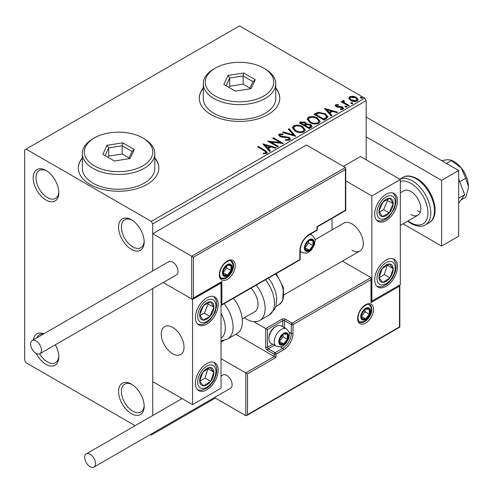 <?xml version="1.0" encoding="UTF-8"?>
<svg xmlns="http://www.w3.org/2000/svg" width="493" height="493" viewBox="0 0 493 493"><rect width="100%" height="100%" fill="white"/><g stroke="black" fill="none" stroke-linecap="round" stroke-linejoin="round"><path stroke-width="0.74" d="M131.378 219.773L131.378 219.773A18.112 10.458 -120 0 0 118.573 227.168A18.112 10.458 -120 0 0 131.378 249.347A18.112 10.458 -120 0 0 144.184 241.958A18.112 10.458 -120 0 0 131.378 219.773M144.166 241.095A16.103 9.293 60 0 1 140.85 247.683A16.103 9.293 60 0 1 132.802 246.882A16.103 9.293 60 0 1 122.282 232.696A16.103 9.293 60 0 1 124.747 219.798A16.103 9.293 60 0 1 132.112 220.217M45.997 170.479L45.997 170.479A18.112 10.458 -120 0 0 33.191 177.874A18.112 10.458 -120 0 0 45.997 200.053A18.112 10.458 -120 0 0 58.803 192.658A18.112 10.458 -120 0 0 45.997 170.479M58.784 191.802A16.103 9.293 60 0 1 55.469 198.389A16.103 9.293 60 0 1 47.42 197.588A16.103 9.293 60 0 1 36.901 183.402A16.103 9.293 60 0 1 39.366 170.504A16.103 9.293 60 0 1 46.73 170.923M36.199 353.456A18.112 10.458 -120 0 0 45.997 364.37A18.112 10.458 -120 0 0 58.803 356.981A18.112 10.458 -120 0 0 55.315 344.817M58.784 356.119A16.103 9.293 60 0 1 55.469 362.706A16.103 9.293 60 0 1 47.42 361.905A16.103 9.293 60 0 1 39.631 353.857M131.378 384.09L131.378 384.09A18.112 10.458 -120 0 0 118.573 391.485A18.112 10.458 -120 0 0 131.378 413.67A18.112 10.458 -120 0 0 144.184 406.275A18.112 10.458 -120 0 0 131.378 384.09M144.166 405.412A16.103 9.293 60 0 1 140.85 412A16.103 9.293 60 0 1 132.802 411.205A16.103 9.293 60 0 1 122.282 397.013A16.103 9.293 60 0 1 124.747 384.115A16.103 9.293 60 0 1 132.112 384.54M82.343 157.883A40.247 23.239 0 0 0 78.319 168.014A40.247 23.239 0 0 0 90.108 184.444A40.247 23.239 0 0 0 133.973 189.485A40.247 23.239 0 0 0 158.82 168.014A40.247 23.239 0 0 0 154.796 157.883M82.343 158.21A40.247 23.239 0 0 0 78.319 168.175M203.301 88.05A40.247 23.239 0 0 0 199.277 98.181A40.247 23.239 0 0 0 211.066 114.61A40.247 23.239 0 0 0 254.93 119.645A40.247 23.239 0 0 0 279.777 98.181A40.247 23.239 0 0 0 275.753 88.05M203.301 88.376A40.247 23.239 0 0 0 199.277 98.341M366.176 159.8L366.176 100.646L152.725 223.877L151.302 221.412L364.752 98.181L239.53 25.883L24.65 149.94L24.65 360.266L26.074 362.731L135.113 425.681M348.804 98.582L349.666 96.69L352.933 96.197L356.26 97.257L358.171 99.678L357.203 101.04C354.88 101.885 352.692 101.706 350.646 100.504L348.717 98.07M343.849 101.083L344.33 102.618L349.155 105.539L348.391 105.983L341.107 101.78L341.877 101.336L342.949 101.959L342.66 101.151L343.911 100.301L344.324 100.96L343.849 101.083L343.59 102.174M336.614 105.262L336.855 106.254L341.205 106.55L342.58 107.055L343.639 108.398L343.066 109.206L340.509 109.545L340.269 108.904L342.087 108.737L341.852 107.517L337.489 107.221L336.121 106.716L335.148 105.514L335.671 104.775L338.186 104.516L338.364 105.138L336.614 105.262L336.368 106.272M342.087 108.737L342.413 108.269L342.087 109.391L342.087 108.737M326.311 118.733L324 120.064L314.035 114.314L318.275 112.281L325.269 113.723L327.937 116.816L326.311 118.733M309.185 128.618L299.22 122.868L300.631 122.054L305.395 122.153L306.578 123.916L310.695 124.482L312.094 126.245L311.175 127.471L309.185 128.618M306.609 123.657L306.578 124.575L310.695 125.136L310.695 124.482M295.775 136.364L282.618 132.451L283.457 131.97L293.434 134.934L288.3 129.172L289.132 128.691L295.775 136.364M278.403 146.39L277.639 146.834L267.681 141.078L280.086 142.495L272.66 138.206L273.424 137.763L283.383 143.512L270.996 142.107L278.403 146.39M264.217 150.729L257.586 146.902L258.357 146.464L265.08 150.347L267.428 152.497L266.75 153.415L263.718 153.834L263.342 153.169L265.074 153.033L266.054 152.319L265.721 153.483L265.721 152.83C266.171 151.998 265.665 151.302 264.217 150.729M151.302 221.412L26.074 149.114M262.824 143.882L276.105 147.715L275.273 148.196L271.058 146.945L268.26 148.559L270.429 150.994L269.591 151.474L262.824 143.882M289.711 140.154L285.293 140.191L285.41 139.544L288.633 139.599L289.144 138.86L288.337 137.818L281.743 137.097L279.833 136.45L278.662 135.008L279.291 134.078L282.902 133.942L282.914 134.644L280.301 134.675L279.932 135.193L280.56 135.982L289.12 137.387L290.432 139.118L289.711 140.154M295.048 131.076L292.318 127.699L293.557 125.844C296.804 124.68 299.843 124.939 302.665 126.627L305.352 130.016L304.089 131.859C300.866 132.993 297.852 132.734 295.048 131.076M309.863 122.523L307.133 119.146L308.365 117.291C311.619 116.126 314.657 116.385 317.48 118.073L320.167 121.469L318.903 123.305C315.674 124.439 312.667 124.181 309.863 122.523M324.382 108.343L337.662 112.176L336.83 112.657L332.609 111.406L329.811 113.02L331.98 115.454L331.148 115.935L324.382 108.343M345.26 106.981L345.069 106.131L346.536 106.242L346.727 107.092L345.26 106.981M344.847 106.451L345.069 106.131L345.069 106.79L346.536 106.901L346.536 106.242M346.949 106.771L346.727 107.092M351.133 103.585L350.942 102.741L352.409 102.852L352.606 103.696L351.133 103.585M350.72 103.055L350.942 102.741L350.942 103.394L352.409 103.505L352.409 102.852M352.822 103.382L352.606 103.696M360.71 98.058L360.519 97.207L361.991 97.318L362.182 98.169L360.71 98.058M360.297 97.528L360.519 97.207L360.519 97.867L361.991 97.978L361.991 97.318M362.398 97.848L362.182 98.169M150.408 434.512L151.302 435.029L152.725 434.21L152.725 433.181M152.725 415.519L152.725 288.578L152.725 381.625L192.566 404.63L221.03 388.201L221.03 283.037L220.525 282.748M193.422 257.235L193.422 297.988L221.881 281.558L221.881 304.563L299.861 259.54L299.861 250.666A13.28 7.666 -60 0 1 309.253 234.397L316.937 229.96L316.937 226.675L345.402 210.24L345.402 169.493L193.422 257.235L152.725 233.737L152.725 270.916L152.725 223.877M152.725 434.21L215.336 398.061M43.859 333.767A18.112 10.458 -120 0 0 33.37 339.825M364.752 98.181L366.176 100.646M279.777 98.341A40.247 23.239 0 0 0 275.753 88.376M158.82 168.175A40.247 23.239 0 0 0 154.796 158.21M36.827 337.828A16.103 9.293 60 0 1 39.366 334.821A16.103 9.293 60 0 1 43.248 334.125M258.159 147.234L258.357 146.464M258.357 147.117L267.36 152.812M263.342 153.828L265.074 153.693L265.074 153.033M265.074 153.693L265.721 153.483M263.484 144.622L275.353 148.153M270.041 151.215L268.26 149.219L268.26 148.559M265.289 145.232L265.289 145.891L267.563 148.436L269.708 147.204L269.708 146.544L265.289 145.232L267.563 147.783L269.708 146.544M267.563 148.436L267.563 147.783M268.876 141.768L280.086 143.149L280.086 142.495M273.227 138.533L273.424 137.763M273.424 138.422L282.206 143.488M277.836 146.717L270.996 142.767L270.996 142.107M285.41 140.222L285.41 139.544M285.41 140.197L288.633 140.258L288.633 139.599M288.633 140.258L289.144 138.86M278.724 135.335L279.291 134.078M279.291 134.737L282.902 134.601L282.902 133.942M279.932 135.193L280.56 136.641L280.56 135.982M280.56 136.641L282.31 137.116L282.31 136.456M282.31 137.116L284.245 137.14L284.245 136.487M284.245 137.14L289.12 138.04L289.12 137.387M289.12 138.04L290.383 139.427M283.37 132.679L283.457 131.97M283.457 132.629L293.434 135.593L293.434 134.934M288.682 129.61L289.132 128.691M289.132 129.351L295.239 136.204M292.349 128.038L293.557 126.504L293.557 125.844M293.557 126.504C296.804 125.333 299.843 125.598 302.665 127.286L302.665 126.627M302.665 127.286L305.327 130.343M293.625 127.915L293.625 128.574L295.812 131.292C298.043 132.617 300.453 132.839 303.041 131.939L304.076 129.721L301.895 127.065C299.658 125.733 297.23 125.512 294.611 126.418L293.625 127.915L295.812 130.633C298.043 131.964 300.453 132.179 303.041 131.28L304.076 129.721M303.041 131.939L303.041 131.28M295.812 131.292L295.812 130.633M299.793 123.195L300.631 122.714L305.395 122.812L305.395 122.153M305.395 122.812L306.578 124.575M310.695 125.136L312.038 126.565M305.222 125.45L305.222 126.103L308.926 128.242L310.793 126.689L309.931 124.92L306.948 124.587L305.222 125.45L308.926 127.588L310.793 126.029M301.007 123.016L301.007 123.675L304.199 125.518L305.506 124.328L304.643 122.609L301.802 122.56L301.007 123.016L304.199 124.858L305.506 123.675M304.594 125.29L304.594 124.63M304.199 125.518L304.199 124.858M309.801 127.736L309.801 127.083M308.926 128.242L308.926 127.588M307.164 119.485L308.365 117.95L308.365 117.291M308.365 117.95C311.619 116.779 314.657 117.044 317.48 118.733L317.48 118.073M317.48 118.733L320.142 121.789M308.439 119.361L308.439 120.021L310.627 122.739C312.858 124.07 315.267 124.285 317.856 123.386L318.891 121.167L316.709 118.517C314.472 117.18 312.038 116.958 309.425 117.864L308.439 119.361L310.627 122.079C312.858 123.41 315.267 123.626 317.856 122.726L318.891 121.167M317.856 123.386L317.856 122.726M310.627 122.739L310.627 122.079M314.602 114.647L318.275 112.94L318.275 112.281M318.275 112.94L325.269 114.382L325.269 113.723M325.269 114.382L327.9 117.143M315.822 114.462L315.822 115.122L323.741 119.694L326.36 117.889L326.576 117.198L326.576 116.539L324.505 114.166L318.811 113.063L315.822 114.462L323.741 119.035L326.36 117.229L326.576 116.539M323.741 119.694L323.741 119.035M326.36 117.889L326.36 117.229M325.041 109.082L336.91 112.614M331.598 115.676L329.811 113.68L329.811 113.02M326.847 109.692L326.847 110.352L329.121 112.903L331.259 111.664L331.259 111.005L326.847 109.692L329.121 112.244L331.259 111.005M329.121 112.903L329.121 112.244M335.222 105.853L335.671 104.775M335.671 105.428L336.978 105.132M338.186 105.12L338.186 104.516M336.614 105.921L336.855 106.913L336.855 106.254M336.855 106.913L337.699 107.184L337.699 106.531M337.699 107.184L341.205 107.209L341.205 106.55M341.205 107.209L342.58 107.714L342.58 107.055M342.58 107.714L343.572 108.706M341.273 109.6L342.087 109.391M341.68 102.113L341.877 101.336M341.877 101.996L342.949 102.612L342.949 101.959M342.727 101.515L343.079 100.498M343.079 101.151L343.911 100.96L343.911 100.301M343.849 101.743L344.33 103.277L344.33 102.618M344.33 103.277L348.588 105.872M348.754 98.39L349.666 97.349L349.666 96.69M349.666 97.349L352.933 96.85L352.933 96.197M352.933 96.85L356.26 97.916L356.26 97.257M356.26 97.916L358.134 99.999M349.913 98.175L349.913 98.834L351.417 100.72L356.31 101.182L356.987 99.518L355.502 97.706L350.56 97.207L349.913 98.175L351.417 100.061L356.31 100.529L356.987 99.518M356.31 101.182L356.31 100.529M351.417 100.72L351.417 100.061M351.947 250.173A16.103 9.293 -120 0 0 359.995 250.968A16.103 9.293 -120 0 0 362.466 238.07A16.103 9.293 -120 0 0 351.947 223.884A16.103 9.293 -120 0 0 343.898 223.082L314.941 239.801M386.099 286.322A16.103 9.293 -60 0 1 378.051 287.117A16.103 9.293 -60 0 1 375.58 274.219A16.103 9.293 -60 0 1 386.099 260.033A16.103 9.293 -60 0 1 394.147 259.232A16.103 9.293 -60 0 1 396.618 272.136A16.103 9.293 -60 0 1 386.099 286.322M386.099 194.304A16.103 9.293 120 0 0 375.58 208.49A16.103 9.293 120 0 0 378.051 221.394A16.103 9.293 120 0 0 386.099 220.593A16.103 9.293 120 0 0 396.618 206.407A16.103 9.293 120 0 0 394.147 193.509A16.103 9.293 120 0 0 386.099 194.304M371.87 195.949L400.328 179.514L400.328 284.677L371.87 301.112L371.87 195.949L345.753 180.869M332.023 229.941L332.023 218.374M400.328 179.514L360.482 156.509L343.411 166.369M371.87 301.112L371.371 300.822M172.642 353.691A16.103 9.293 60 0 1 162.129 339.504A16.103 9.293 60 0 1 164.594 326.6A16.103 9.293 60 0 1 172.642 327.401A16.103 9.293 60 0 1 183.162 341.587A16.103 9.293 60 0 1 180.697 354.485A16.103 9.293 60 0 1 172.642 353.691M206.795 297.821A16.103 9.293 -60 0 1 214.849 297.026A16.103 9.293 -60 0 1 217.314 309.924A16.103 9.293 -60 0 1 206.795 324.117A16.103 9.293 -60 0 1 198.747 324.912A16.103 9.293 -60 0 1 196.282 312.007A16.103 9.293 -60 0 1 206.795 297.821M206.795 389.84A16.103 9.293 120 0 0 217.314 375.654A16.103 9.293 120 0 0 214.849 362.756A16.103 9.293 120 0 0 206.795 363.551A16.103 9.293 120 0 0 196.282 377.737A16.103 9.293 120 0 0 198.747 390.641A16.103 9.293 120 0 0 206.795 389.84M192.566 404.63L192.566 299.467L221.03 283.037M192.566 299.467L163.214 282.52L191.715 298.974L191.715 256.249L345.402 167.521L306.412 145.01L152.725 233.737M462.754 169.962A10.063 5.811 60 0 1 465.429 174.596M183.864 344.792A16.103 9.293 -120 0 0 176.087 330.008A16.103 9.293 -120 0 0 164.594 326.6A16.103 9.293 -120 0 0 161.427 336.3A16.103 9.293 -120 0 0 169.198 351.084A16.103 9.293 -120 0 0 180.697 354.485A16.103 9.293 -120 0 0 183.864 344.792M345.402 169.493L345.753 168.304L345.402 167.521M193.422 297.988L192.566 298.887L191.715 298.974M221.881 281.558L221.03 282.458L192.566 298.887M221.881 304.563L221.03 305.463L299.615 260.088A1.208 1.208 0 0 0 300.219 259.047A1.208 0.696 180 0 1 299.861 259.54A1.208 0.696 60 0 1 299.615 260.088M235.808 334.291L274.25 356.482L245.791 372.918L247.498 373.904L247.498 414.656L246.642 415.556L245.791 415.642L245.791 372.918L221.03 358.621M224.007 340.472L221.03 342.191M245.791 415.642L214.443 397.543M247.498 414.656L399.478 326.908L399.478 286.156L371.013 302.591L371.013 279.586L371.371 278.397L371.013 277.614L342.432 261.111M371.013 279.586L293.033 324.61L293.033 333.484A13.28 7.666 -60 0 1 283.641 349.747L275.957 354.184L275.957 357.468L274.25 356.482L274.25 354.184L267.416 350.24A2.416 1.393 -120 0 1 265.709 347.282L265.709 328.554L253.759 321.652M399.478 286.156L399.829 284.966L399.829 327.112L246.642 415.556M371.013 302.591L371.371 301.402L371.371 278.397M289.003 332.14L291.326 333.484L291.326 324.61A1.208 0.696 0 0 0 293.033 324.61A1.208 0.696 -120 0 0 292.176 323.131L285.348 319.187A2.416 1.393 0 0 0 281.934 319.187L265.709 328.554L267.416 329.54L267.416 347.282L272.728 344.219M279.371 341.366A6.039 3.488 120 0 0 279.944 343.504A6.039 3.488 120 0 0 283.641 343.831A6.039 3.488 120 0 0 287.339 339.233A6.039 3.488 120 0 0 287.339 334.303A6.039 3.488 120 0 0 283.641 333.977A6.039 3.488 120 0 0 279.944 338.574A6.039 3.488 120 0 0 279.371 341.366M279.753 340.928L279.944 343.504L283.641 343.831L287.339 339.233L287.339 334.303L283.641 333.977L279.944 338.574L279.753 340.928M268.956 338.642A10.063 5.811 120 0 0 271.039 343.245L276.333 346.302A10.063 5.811 -60 0 1 274.25 341.698A10.063 5.811 -60 0 1 278.644 331.567A10.063 5.811 -60 0 1 286.396 328.874L281.102 325.818A10.063 5.811 120 0 0 276.068 326.317A10.063 5.811 120 0 0 268.956 338.642L268.956 337.52A8.695 5.022 -60 0 1 275.1 326.877L276.068 326.317M279.753 340.891L283.068 336.768L283.068 334.531M279.771 341.6L283.641 343.831M283.068 336.768L287.339 339.233M284.769 332.818L287.339 334.303M304.988 247.708A6.039 3.488 120 0 0 305.561 249.84A6.039 3.488 120 0 0 309.253 250.173A6.039 3.488 120 0 0 312.95 245.569A6.039 3.488 120 0 0 312.95 240.646A6.039 3.488 120 0 0 309.253 240.313A6.039 3.488 120 0 0 305.561 244.91A6.039 3.488 120 0 0 304.988 247.708M305.37 247.264L305.561 249.84L309.253 250.173L312.95 245.569L312.95 240.646L309.253 240.313L305.561 244.91L305.37 247.264M305.37 247.233L308.686 243.111L308.686 240.874M305.383 247.936L309.253 250.173M308.686 243.111L312.95 245.569M310.38 239.16L312.95 240.646M223.021 272.684A6.039 3.488 120 0 0 223.594 274.817A6.039 3.488 120 0 0 227.291 275.149A6.039 3.488 120 0 0 230.989 270.546A6.039 3.488 120 0 0 230.989 265.616A6.039 3.488 120 0 0 227.291 265.289A6.039 3.488 120 0 0 223.594 269.887A6.039 3.488 120 0 0 223.021 272.684M223.403 272.241L223.594 274.817L227.291 275.149L230.989 270.546L230.989 265.616L227.291 265.289L223.594 269.887L223.403 272.241M223.403 272.21L226.718 268.081L226.718 265.85M223.415 272.912L227.291 275.149M226.718 268.081L230.989 270.546M228.413 264.137L230.989 265.616M361.338 316.395A6.039 3.488 120 0 0 361.911 318.527A6.039 3.488 120 0 0 365.609 318.86A6.039 3.488 120 0 0 369.306 314.257A6.039 3.488 120 0 0 369.306 309.327A6.039 3.488 120 0 0 365.609 309A6.039 3.488 120 0 0 361.911 313.597A6.039 3.488 120 0 0 361.338 316.395M361.72 315.951L361.911 318.527L365.609 318.86L369.306 314.257L369.306 309.327L365.609 309L361.911 313.597L361.72 315.951M361.72 315.921L365.036 311.792L365.036 309.555M361.733 316.623L365.609 318.86M365.036 311.792L369.306 314.257M366.737 307.842L369.306 309.327M392.058 208.502A10.063 5.811 120 0 0 393.204 203.8A10.063 5.811 120 0 0 389.988 198.328A10.063 5.811 120 0 0 382.888 201.976A10.063 5.811 120 0 0 378.994 211.096A10.063 5.811 120 0 0 382.204 216.575A10.063 5.811 120 0 0 389.31 212.927A10.063 5.811 120 0 0 392.058 208.502M391.066 208.256L393.204 203.8L389.988 198.328L382.888 201.976L378.994 211.096L382.204 216.575L389.31 212.927L391.066 208.256M379.363 211.824L383.622 209.642L387.51 200.515L387.011 199.659M383.622 209.642L389.31 212.927M387.51 200.515L393.204 203.8M212.754 312.026A10.063 5.811 120 0 0 213.9 307.318A10.063 5.811 120 0 0 210.69 301.845A10.063 5.811 120 0 0 203.584 305.494A10.063 5.811 120 0 0 199.696 314.62A10.063 5.811 120 0 0 202.906 320.093A10.063 5.811 120 0 0 210.012 316.444A10.063 5.811 120 0 0 212.754 312.026M211.768 311.773L213.9 307.318L210.69 301.845L203.584 305.494L199.696 314.62L202.906 320.093L210.012 316.444L211.768 311.773M200.059 315.347L204.318 313.16L208.212 304.033L207.707 303.177M204.318 313.16L210.012 316.444M208.212 304.033L213.9 307.318M200.842 384.626A10.063 5.811 120 0 0 203.584 385.883A10.063 5.811 120 0 0 210.69 381.329A10.063 5.811 120 0 0 213.9 372.141A10.063 5.811 120 0 0 210.012 367.513A10.063 5.811 120 0 0 202.906 372.067A10.063 5.811 120 0 0 199.696 381.249A10.063 5.811 120 0 0 200.842 384.626M201.446 383.455L203.584 385.883L210.69 381.329L213.9 372.141L210.012 367.513L202.906 372.067L199.696 381.249L201.446 383.455M199.788 381.379L204.996 378.039L208.009 368.616M204.996 378.039L210.69 381.329M208.212 368.856L213.9 372.141M380.14 281.109A10.063 5.811 120 0 0 382.888 282.36A10.063 5.811 120 0 0 389.988 277.805A10.063 5.811 120 0 0 393.204 268.623A10.063 5.811 120 0 0 389.31 263.989A10.063 5.811 120 0 0 382.204 268.543A10.063 5.811 120 0 0 378.994 277.732A10.063 5.811 120 0 0 380.14 281.109M380.75 279.938L382.888 282.36L389.988 277.805L393.204 268.623L389.31 263.989L382.204 268.543L378.994 277.732L380.75 279.938M379.092 277.861L384.3 274.521L387.313 265.098M384.3 274.521L389.988 277.805M387.51 265.339L393.204 268.623M221.03 338.161A22.136 12.781 -120 0 0 221.03 313.351M224.186 303.639A26.16 15.104 60 0 1 227.655 338.993L236.954 333.625A26.16 15.104 -120 0 0 233.485 298.271M250.974 288.171A16.103 9.293 60 0 1 256.958 309.333A16.103 9.293 60 0 1 254.69 311.767L242.236 318.959M256.255 285.12A26.16 15.104 60 0 1 263.41 316.531A26.16 15.104 60 0 1 259.725 320.481A26.16 15.104 60 0 1 244.38 317.72M36.032 353.364A7.648 4.412 -120 0 0 39.859 353.74A7.648 4.412 -120 0 0 41.03 347.614A7.648 4.412 -120 0 0 36.032 340.873A7.648 4.412 -120 0 0 32.211 340.497A7.648 4.412 -120 0 0 31.041 346.622A7.648 4.412 -120 0 0 36.032 353.364M39.859 353.74L176.469 274.866A7.648 4.412 -120 0 0 177.64 268.74A7.648 4.412 -120 0 0 172.642 262.005A7.648 4.412 -120 0 0 168.822 261.623L32.211 340.497M95.519 463.617A7.648 4.412 -120 0 0 92.179 455.92A7.648 4.412 -120 0 0 86.287 453.874A7.648 4.412 -120 0 0 84.704 457.375A7.648 4.412 -120 0 0 88.037 465.072A7.648 4.412 -120 0 0 93.935 467.117A7.648 4.412 -120 0 0 95.519 463.617M93.935 467.117L230.545 388.25A7.648 4.412 -120 0 0 232.129 384.75A7.648 4.412 -120 0 0 228.789 377.053A7.648 4.412 -120 0 0 222.898 375L221.03 376.079M450.633 160.015L451.989 160.564A20.127 11.616 60 0 1 454.121 161.605A20.127 11.616 60 0 1 461.232 167.916L465.725 178.281L459.716 181.751M441.679 160.669L447.003 159.701L450.577 159.991L461.232 167.916A20.127 11.616 60 0 1 468.35 186.255L468.159 188.85L465.725 197.255L461.004 199.979M451.496 160.576L446.51 163.454M465.725 178.281L468.35 186.255A20.127 11.616 60 0 1 468.19 188.622A20.127 11.616 60 0 1 468.177 188.727M458.675 179.07L464.733 194.68L458.675 198.18M464.733 194.68L458.675 203.295M366.176 117.075L458.675 170.479L458.675 236.209L441.599 246.062L403.034 223.797M366.176 136.795L441.599 180.339L441.599 246.062M458.675 170.479L441.599 180.339M410.86 214.517A14.087 8.134 -120 0 0 417.904 215.213A14.087 8.134 -120 0 0 420.061 203.923A14.087 8.134 -120 0 0 410.86 191.512A14.087 8.134 -120 0 0 403.816 190.816L400.328 192.825M417.405 210.739A14.087 8.134 -120 0 0 420.369 211.928M94.379 165.876A34.214 19.751 0 0 0 142.76 165.876A34.214 19.751 0 0 0 142.76 137.941L144.184 138.767A36.223 20.916 180 0 1 154.796 153.551A36.223 20.916 180 0 1 132.432 172.877A36.223 20.916 180 0 1 92.955 168.341A36.223 20.916 180 0 1 82.343 153.551A36.223 20.916 180 0 1 92.955 138.767L94.379 137.941A34.214 19.751 0 0 0 94.379 165.876M82.343 153.551L82.343 168.341A36.223 20.916 0 0 0 92.955 183.131A36.223 20.916 0 0 0 132.432 187.667A36.223 20.916 0 0 0 154.796 168.341L154.796 153.551M122.782 142.841L134.281 149.478L130.072 158.549L114.358 160.983L102.858 154.34L107.067 145.269L122.782 142.841L122.178 145.78L108.713 147.863L105.101 155.634M144.184 138.767L142.76 137.941A34.214 19.751 0 0 0 94.379 137.941M129.03 157.951L122.178 153.995L108.713 156.078L108.713 147.863L107.067 145.269M108.713 156.078L108.109 157.372M122.178 153.995L122.178 145.78L132.038 151.468L128.648 158.771M134.281 149.478L132.038 151.468M215.336 96.043A34.214 19.751 0 0 0 263.718 96.043A34.214 19.751 0 0 0 263.718 68.108L265.142 68.928A36.223 20.916 180 0 1 265.142 68.934A36.223 20.916 180 0 1 275.753 83.718A36.223 20.916 180 0 1 253.39 103.043A36.223 20.916 180 0 1 213.913 98.508A36.223 20.916 180 0 1 203.301 83.718A36.223 20.916 180 0 1 213.913 68.934L215.336 68.108A34.214 19.751 0 0 0 215.336 96.043M203.301 83.718L203.301 98.508A36.223 20.916 0 0 0 213.913 113.298A36.223 20.916 0 0 0 253.39 117.827A36.223 20.916 0 0 0 275.753 98.508L275.753 83.718M243.739 73.007L255.238 79.644L251.029 88.715L235.315 91.15L223.816 84.506L228.025 75.435L243.739 73.007L243.135 75.94L229.67 78.03L226.059 85.8M265.142 68.934L263.718 68.108A34.214 19.751 0 0 0 215.336 68.108M249.988 88.118L243.135 84.161L229.67 86.244L229.67 78.03L228.025 75.435M229.67 86.244L229.066 87.538M243.135 84.161L243.135 75.94L252.995 81.635L249.606 88.937M255.238 79.644L252.995 81.635M265.08 151.006L265.08 150.347M300.631 122.714L300.631 122.054M315.545 114.105L315.545 113.445M324.567 119.214L324.567 118.56M339.215 107.178L339.215 106.519M346.708 104.787L346.708 104.128M219.317 274.817A11.271 6.508 -60 0 1 227.291 261.019A11.271 6.508 -60 0 1 235.26 265.616A11.271 6.508 -60 0 1 227.291 279.42A11.271 6.508 -60 0 1 219.317 274.817M233.553 265.616A10.063 5.811 120 0 0 231.464 261.013C229.984 260.97 229.966 258.998 224.346 263.73C221.369 267.046 219.816 270.577 219.675 274.324C220.186 277.306 220.759 278.681 221.406 278.44A10.063 5.811 120 0 0 229.159 275.741A10.063 5.811 120 0 0 233.553 265.616M317.295 229.467A1.208 0.696 180 0 1 316.937 229.96A1.208 0.696 -120 0 1 316.691 230.514A1.208 1.208 0 0 0 317.295 229.467L317.295 226.879L345.753 210.449L345.753 168.304M316.691 230.514L309.006 234.951A1.208 0.696 -120 0 0 309.253 234.397M309.006 234.951C303.694 238.649 300.767 243.721 300.219 250.173A1.208 0.696 180 0 1 299.861 250.666M373.577 309.327A11.271 6.508 -60 0 1 365.609 323.131A11.271 6.508 -60 0 1 357.641 318.527A11.271 6.508 -60 0 1 365.609 304.723A11.271 6.508 -60 0 1 373.577 309.327M359.724 322.151A10.063 5.811 120 0 0 367.476 319.452A10.063 5.811 120 0 0 371.87 309.327A10.063 5.811 120 0 0 369.787 304.723C368.302 304.68 368.289 302.708 362.663 307.441C359.693 310.756 358.134 314.287 357.992 318.034C358.497 321.011 359.077 322.379 359.724 322.151M282.785 326.791L282.785 320.666A1.208 0.696 180 0 1 284.492 320.666L291.326 324.61A1.208 0.696 -60 0 1 292.176 323.131L371.013 277.614M275.957 357.468L247.498 373.904M285.348 319.187A1.208 0.696 120 0 0 284.492 320.666L284.492 327.777M280.468 346.93L282.785 348.268A12.072 6.97 120 0 0 291.326 333.484A1.208 0.696 0 0 0 293.033 333.484M274.435 345.205L268.272 348.761L275.1 352.705L282.785 348.268A1.208 0.696 60 0 1 283.641 349.747M281.934 319.187A1.208 0.696 60 0 1 282.785 320.666L267.416 329.54M274.25 354.184A1.208 0.696 0 0 0 275.957 354.184A1.208 0.696 60 0 0 275.1 352.705A1.208 0.696 120 0 0 274.25 354.184M267.416 350.24A1.208 0.696 -60 0 1 268.272 348.761A1.208 0.696 60 0 1 267.416 347.282A1.208 0.696 0 0 1 265.709 347.282M278.804 341.698A6.84 3.95 120 0 0 283.641 344.49A6.84 3.95 120 0 0 288.479 336.109A6.84 3.95 120 0 0 283.641 333.317A6.84 3.95 120 0 0 278.804 341.698M304.415 248.034A6.84 3.95 120 0 0 309.253 250.826A6.84 3.95 120 0 0 314.096 242.451A6.84 3.95 120 0 0 309.253 239.653A6.84 3.95 120 0 0 304.415 248.034M300.219 251.646L301.95 252.644A10.063 5.811 -60 0 1 300.219 250.389M309.191 234.841A10.063 5.811 -60 0 1 312.007 235.216L310.282 234.212M222.448 273.011A6.84 3.95 120 0 0 227.291 275.803A6.84 3.95 120 0 0 232.129 267.422A6.84 3.95 120 0 0 227.291 264.63A6.84 3.95 120 0 0 222.448 273.011M360.771 316.722A6.84 3.95 120 0 0 365.609 319.513A6.84 3.95 120 0 0 370.446 311.132A6.84 3.95 120 0 0 365.609 308.341A6.84 3.95 120 0 0 360.771 316.722M393.722 208.798A12.88 7.438 120 0 0 391.078 195.77A12.88 7.438 120 0 0 378.476 206.099A12.88 7.438 120 0 0 381.12 219.132A12.88 7.438 120 0 0 393.722 208.798M214.424 312.315A12.88 7.438 120 0 0 211.78 299.288A12.88 7.438 120 0 0 199.172 309.616A12.88 7.438 120 0 0 201.816 322.65A12.88 7.438 120 0 0 214.424 312.315M199.172 386.851A12.88 7.438 120 0 0 211.78 382.623A12.88 7.438 120 0 0 214.424 366.539A12.88 7.438 120 0 0 201.816 370.767A12.88 7.438 120 0 0 199.172 386.851M378.476 283.333A12.88 7.438 120 0 0 391.078 279.106A12.88 7.438 120 0 0 393.722 263.022A12.88 7.438 120 0 0 381.12 267.249A12.88 7.438 120 0 0 378.476 283.333M268.445 278.083L271.908 283.093L275.544 291.505L276.715 297.76L275.994 305.845L274.675 309.154L269.024 315.113A26.16 15.104 -120 0 0 272.709 311.163A26.16 15.104 -120 0 0 265.554 279.753M276.234 273.584L283.481 287.776L282.668 300.829L279.056 304.674A22.136 12.781 -120 0 0 282.175 301.328A22.136 12.781 -120 0 0 275.519 274.003M399.811 179.218A26.16 15.104 60 0 1 412.284 180.832A26.16 15.104 60 0 1 429.372 203.886A26.16 15.104 60 0 1 425.367 224.851C422.119 227.094 417.423 226.7 411.279 223.656L407.643 221.135M408.093 220.876A24.151 13.946 -120 0 0 410.86 222.731A24.151 13.946 -120 0 0 427.936 212.871A24.151 13.946 -120 0 0 410.86 183.297A24.151 13.946 -120 0 0 400.328 181.412M402.904 177.4C406.25 175.157 410.946 175.557 416.992 178.595C432.256 186.872 442.005 215.527 429.064 222.713A26.16 15.104 -120 0 0 433.076 201.748A26.16 15.104 -120 0 0 415.981 178.694A26.16 15.104 -120 0 0 402.904 177.4L399.78 179.199M284.208 294.728L359.995 250.968M417.904 215.213L400.328 225.363M300.219 259.047L300.219 250.173M276.333 346.302L280.985 346.807L283.167 345.852L285.983 343.424L288.738 338.629L289.422 334.796C289.909 333.317 288.904 331.345 286.396 328.874M301.95 252.644L306.603 253.149L308.784 252.188L311.594 249.76L314.355 244.972L315.039 241.132C315.526 239.66 314.516 237.688 312.007 235.216M220.87 278.027L224.635 278.12L226.817 277.165L229.633 274.737L231.205 272.518L232.388 269.942L233.072 266.109L232.764 263.804L230.847 260.754M359.187 321.738L362.953 321.83L365.134 320.875L367.951 318.447L369.522 316.229L370.705 313.653L371.389 309.82L371.081 307.515L369.165 304.464M377.071 220.673L380.713 221.061L382.352 220.753L386.315 218.892L389.476 216.23L394.406 208.749L396.113 201.902L395.743 197.545L395.189 195.974L393.038 193.022M197.773 324.191L201.409 324.579L203.048 324.271L207.017 322.41L210.178 319.747L215.108 312.266L216.815 305.426L216.439 301.063L215.891 299.491L213.734 296.539M197.773 389.92L201.427 390.308L206.974 388.164L210.301 385.341L213.722 380.756L216.057 375.339L216.821 371.056L216.519 367.106L214.609 363.156L213.734 362.269M377.071 286.402L380.732 286.784L382.358 286.476L386.272 284.646L389.606 281.823L393.02 277.239L395.361 271.822L396.119 267.539L395.817 263.589L393.913 259.638L393.038 258.751M227.655 338.993L221.03 340.903M269.024 315.113L259.725 320.481M279.056 304.674L275.772 306.566M86.287 453.874L182.071 398.572M425.367 224.851L429.064 222.713"/></g></svg>
